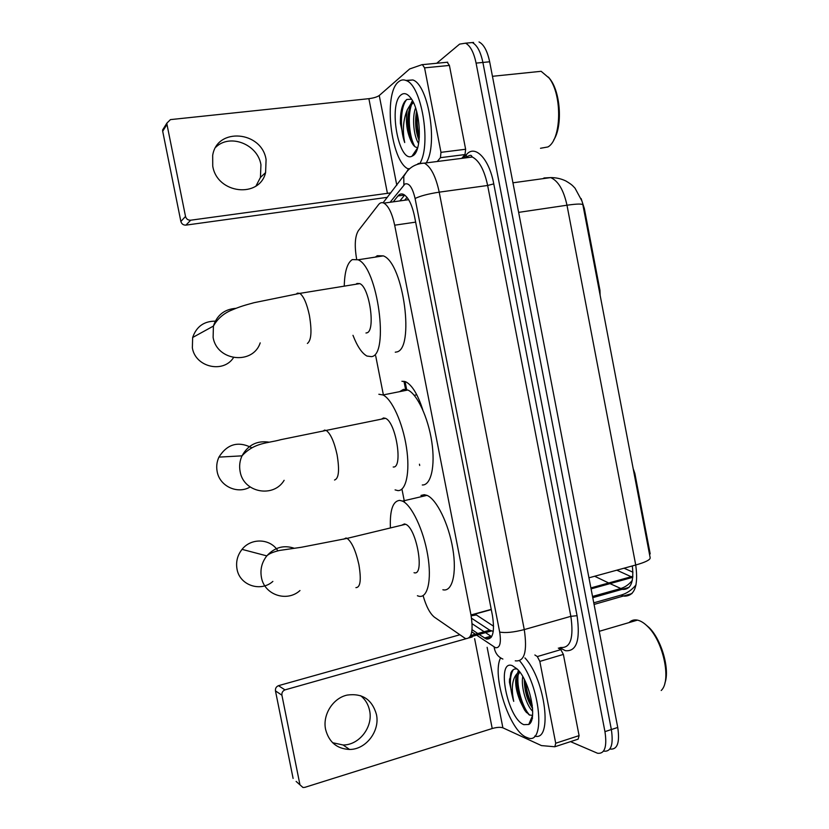 <?xml version="1.0" encoding="UTF-8"?>
<svg xmlns="http://www.w3.org/2000/svg" width="829" height="829" viewBox="0 0 829 829"><rect width="100%" height="100%" fill="white"/><g stroke="black" fill="none" stroke-linecap="round" stroke-linejoin="round"><path stroke-width="1.24" d="M471.546 618.216L489.711 630.154L493.265 631.408M423.101 595.616C426.147 606.341 429.919 613.533 434.417 617.18L465.411 638.548C471.628 639.066 473.494 631.211 470.986 614.963L394.677 225.198C392.107 213.291 388.521 205.934 383.91 203.126C381.889 202.172 380.107 202.659 378.584 204.597L358.356 230.669C354.957 236.296 354.366 245.716 356.605 258.928M581.119 198.566L584.372 208.618L599.947 290.326L600.134 295.3M401.92 381.267L405.816 381.827C412.189 385.184 417.847 394.542 422.8 409.899M634.112 473.514L634.838 473.338L650.195 553.896L649.47 554.093M634.838 473.338L633.169 468.613M405.07 381.527L406.78 390.231M375.692 355.848L383.381 394.884M401.941 489.089L404.552 502.364M593.761 602.818L621.087 595.098L624.237 596.165C634.682 596.165 638.517 585.782 635.729 565.005C645.356 562.269 650.174 559.886 650.185 557.855L582.901 204.877C582.269 203.685 576.963 203.799 566.984 205.219C563.689 190.131 558.259 180.919 550.694 177.593L544.135 177.955L542.922 178.67M473.587 42.445L472.292 42.559C477.079 45.067 480.613 51.688 482.892 62.444L611.356 729.541C613.584 744.67 611.097 751.882 603.885 751.178C611.097 751.882 613.584 744.67 611.356 729.541L482.892 62.444C480.613 51.688 477.079 45.067 472.292 42.559L466.914 43.046M624.05 568.197L632.952 572.207M616.838 570.176L631.201 576.735M479.017 41.947C483.846 44.445 487.39 51.056 489.659 61.781L617.74 727.458C619.947 742.556 617.418 749.768 610.144 749.084M479.359 634.61L486.416 639.024C492.892 639.563 494.903 631.719 492.436 615.501L414.51 216.307C411.961 204.483 408.314 197.188 403.578 194.4C401.454 193.447 399.588 193.965 397.972 195.945L393.257 201.83M436.707 63.273L459.598 44.124L465.535 43.181C470.292 45.688 473.805 52.331 476.084 63.108L604.952 731.634C607.201 746.794 604.745 754.007 597.585 753.271L570.528 741.634M472.053 629.667L477.763 633.522M399.899 200.908L404.656 195.043L397.972 195.945M419.692 465.483L419.443 464.199M491.628 636.662L485.514 632.641M484.136 631.729L472.115 623.719M360.636 695.697C365.309 699.427 368.294 704.36 369.589 710.515C373.33 726.774 359.33 745.198 343.082 744.981L332.616 742.722M325.621 729.53C329.009 742.224 336.988 748.867 349.548 749.457C366.024 749.644 380.221 730.898 376.418 714.38C372.076 699.469 362.346 693.034 347.227 695.075C332.978 698.039 322.336 714.847 325.621 729.53M558.311 648.081L560.829 649.635L563.378 654.413L539.824 661.407L555.71 743.23L579.088 735.624L578.155 739.147L555.368 746.587M563.378 654.413L579.088 735.624M296.129 781.426L302.968 787.498L304.823 787.353L492.219 728.525C496.809 727.23 500.374 727.002 502.882 727.821L541.451 745.592L554.839 746.763L555.71 743.23M275.466 690.889C275.197 688.422 276.202 686.681 278.482 685.676L284.979 689.883C282.668 690.909 281.642 692.681 281.912 695.21L275.466 690.889L293.103 778.421M459.618 634.838L278.689 685.614M281.912 695.21L299.88 784.441M285.197 689.821L466.116 638.713M469.069 637.884L472.188 637.004M539.824 661.407L537.316 656.568L534.871 654.972M644.796 623.895L649.138 627.615C661.635 639.77 670.122 669.656 664.837 683.262M629.087 622.579C631.366 620.279 634.164 619.46 637.48 620.123C640.838 620.869 644.288 623.056 647.863 626.693C663.438 641.594 671.656 680.889 661.21 690.495M519.596 660.796C540.114 684.194 546.27 745.996 527.658 737.789L526.311 737.271C509.327 730.66 491.514 674.733 500.602 657.894M524.923 657.905C545.42 679.438 553.005 741.965 534.726 736.069M517.265 669.107C514.426 668.392 512.301 669.666 510.871 672.91L509.441 682.267L513.721 701.355C511.078 688.174 512.218 678.91 517.141 673.583C514.405 680.163 515.472 689.521 520.363 701.676L524.581 710.07L529.254 714.919L532.259 715.375M523.845 724.66C507.441 718.546 495.783 658.92 512.353 665.677L517.151 668.993C529.648 680.381 537.928 719.966 528.757 724.473L523.845 724.66M524.301 679.386C524.353 689.925 526.861 699.22 531.803 707.272L532.57 708.37M522.757 676.578C520.757 687.013 526.57 705.976 532.695 711.251M519.824 672.112L517.938 675.117C515.845 682.319 516.654 691.168 520.363 701.676M519.493 671.677L517.141 673.583M637.48 620.123L599.243 631.315M524.477 679.739C525.213 690.256 527.897 699.614 532.529 707.821M518.374 670.464L517.617 672.993M516.954 679.397C517.348 691.904 520.477 702.878 526.353 712.339L526.591 712.691M531.586 717.841L532.519 718.287M509.555 678.878L509.441 682.267M525.576 682.029C526.519 690.65 528.747 698.422 532.28 705.334M518.239 674.402C516.239 686.36 522.405 707.489 529.648 715.116M513.296 669.677C509.296 676.443 509.441 687.003 513.721 701.355M277.829 550.808C270.472 538.487 251.218 537.575 242.047 549.368C237.415 555.264 235.747 561.875 237.032 569.181C239.705 585.378 260.762 592.393 272.865 581.409M414.034 572.704C425.059 576.507 416.676 528.052 405.599 524.28L404.417 523.938L401.63 525.244M390.386 527.317C389.806 509.949 392.936 500.975 399.775 500.384L402.448 501.099C411.661 505.079 423.505 529.897 427.702 555.057C432.013 580.269 427.557 598.797 418.655 596.175L417.412 595.73M420.966 495.441L424.199 494.685L426.987 495.369C436.582 499.213 448.696 523.741 452.8 548.725C457.028 573.741 452.157 592.248 442.873 589.761M216.348 321.175C204.442 320.813 196.535 326.253 192.649 337.496L192.359 347.89C195.426 367.268 223.353 373.63 233.498 357.631M365.972 332.999L366.75 332.864C375.827 331.476 369.661 287.311 359.796 283.622L357.019 283.466L355.931 284.243M344.273 285.528C344.657 271.425 347.341 262.772 352.315 259.591L358.087 259.788C377.713 267.093 389.537 355.361 371.444 356.636L366.967 356.055C361.962 353.341 357.299 346.429 352.978 335.32M375.35 257.104L377.268 255.726L383.309 255.871C403.775 262.969 415.132 350.563 396.179 352.035L395.267 352.201M251.705 447.712C238.11 440.893 227.187 444.033 218.929 457.121C216.794 461.763 216.203 466.603 217.167 471.618C219.675 486.312 237.591 494.54 250.12 486.986M393.195 466.996C403.319 468.406 396.024 422.075 385.454 418.324L383.526 417.951L381.475 419.142M378.853 394.262L382.988 394.967C391.899 399.029 402.718 422.769 406.448 447.349C410.262 471.97 406.106 491.193 397.847 490.602L395.081 489.887M399.609 391.661L403.516 389.371L407.827 390.024C417.111 393.972 428.168 417.453 431.785 441.857C435.494 466.292 430.935 485.462 422.293 484.986M215.851 147.158C230.006 133.262 257.746 144.329 260.938 164.712L260.441 177.447L256.026 185.934M212.742 166.101C217.094 193.945 259.539 198.67 265.591 172.598L266.088 159.655C261.923 131.034 216.96 126.93 212.68 155.417L212.742 166.101M447.142 62.165L449.411 65.429L424.572 67.854L440.976 152.339L465.629 149.251L465.017 154.557L461.732 158.36M449.411 65.429L465.629 149.251M387.35 197.323L185.945 225.125C183.333 225.219 181.644 223.996 180.867 221.457L185.52 216.452C186.307 219.043 188.028 220.296 190.691 220.203L390.822 192.877M424.572 67.854L422.344 64.558L409.65 68.962L379.247 95.511C377.143 96.993 373.692 98.04 368.884 98.672L170.453 119.614L166.919 123.086L166.981 124.433L162.691 131.251L180.867 221.457M162.691 131.251L162.629 129.935L164.411 127.096M166.981 124.433L185.52 216.452M437.297 161.489L440.427 157.676L440.976 152.339M548.425 77.087L550.332 79.46C560.808 93.273 562.549 126.868 553.72 139.987M533.337 72.113L541.15 71.304L549.244 78.175C562.59 95.47 561.357 139.883 547.886 146.961L540.508 148.277M408.314 168.961C390.987 161.997 382.988 93.553 398.531 81.822C400.925 79.771 403.526 79.366 406.345 80.62C421.453 85.522 431.204 143.386 420.313 162.629M405.951 80.444L412.883 79.957C428.541 84.941 438.044 144.899 426.21 162.909M411.536 99.19L406.79 99.459L404.77 101.48C401.588 106.288 400.138 113.635 400.417 123.49L404.707 142.547C402.324 130.723 403.184 119.801 407.288 109.791C405.381 120.93 406.656 131.407 411.122 141.199L411.63 142.267C413.547 145.987 415.536 147.707 417.588 147.417M412.935 155.707L411.961 156.235C398.594 163.189 388.076 104.278 401.081 94.879C403.992 92.589 407.091 93.48 410.386 97.542C420.966 109.832 422.562 150.847 412.935 155.707M416.572 111.138C414.728 121.946 415.567 131.687 419.08 140.381M415.578 107.925C411.712 118.081 413.951 137.137 418.645 143.396M413.08 101.905L411.598 102.63L407.288 109.791M413.402 102.558L411.536 104.609C406.21 111.977 406.77 131.873 411.122 141.199M416.686 111.563C415.536 121.397 416.355 130.816 419.142 139.811M412.417 100.661L411.298 102.858M409.257 109.666C407.391 121.956 408.428 133.262 412.355 143.604M401.754 108.506L400.417 123.49M417.36 114.226C416.759 122.06 417.422 129.718 419.36 137.2M412.883 101.511L412.604 102.071M411.578 104.547C407.205 116.215 409.547 138.111 414.925 146.66M406.842 99.428C400.252 106.485 399.827 129.314 404.707 142.547M489.711 630.154L470.727 635.511M632.89 576.269L590.89 587.916M599.212 290.461L599.947 290.326M584.372 208.618L583.626 208.721M493.597 626.237L474.768 613.926M471.141 615.781L476.198 614.994M491.245 609.388L470.986 614.963M415.65 222.131L394.677 225.198M610.351 583.782L622.942 589.45C630.952 589.492 634.081 581.657 632.32 565.938M621.087 595.098C626.869 593.398 631.853 589.989 636.05 584.859M588.942 577.813L635.729 565.005L566.984 205.219L518.633 212.369M592.528 596.445L620.434 588.621C625.076 587.264 629.045 584.486 632.351 580.29M594.662 576.248L608.693 582.984M489.659 61.781L476.084 63.108M617.74 727.458L604.952 731.634M476.882 635.304L495.504 647.729C499.939 648.154 501.338 642.931 499.68 632.061L415.091 198.494C412.469 187.468 409.08 182.639 404.935 184.017L390.148 202.255M417.308 164.318L418.355 163.489L424.407 163.137C430.904 166.816 435.836 176.484 439.215 192.152L524.26 629.594C527.493 651.532 524.488 661.936 515.244 660.827M463.411 158.152L466.364 154.733C474.758 143.977 489.172 158.546 493.763 183.883L577.067 615.688L570.849 616.33L524.26 629.594C513.638 632.33 505.452 633.159 499.68 632.061M408.77 168.588L403.764 176.339L403.878 184.991M577.067 615.688C580.497 640.071 576.611 651.739 565.419 650.692L559.648 647.687M560.653 647.47C570.518 648.34 573.917 637.957 570.849 616.33L487.649 185.478C484.323 170.059 479.214 160.567 472.312 157.013L471.639 156.039C471.121 156.588 472.447 153.51 466.344 157.106L466.033 157.811M465.815 157.427L465.069 157.935M415.091 198.494C420.22 195.965 428.261 193.851 439.215 192.152L487.649 185.478L493.763 183.883M471.784 631.822L475.297 634.216M466.364 154.733L466.344 157.106M561.585 647.687L562.041 649.148M494.125 647.034C495.027 652.91 497.939 656.92 502.892 659.065M474.965 614.092L491.286 609.605M490.861 636.206L484.416 638.029M474.623 638.682L492.219 728.525M487.141 647.314L502.882 727.821M537.316 656.568L560.829 649.635M355.91 587.637C360.428 587.523 361.423 579.854 358.895 564.622C355.765 550.694 351.838 541.948 347.102 538.384L346.045 538L343.641 539.192M299.984 590.538C286.989 602.486 264.316 594.953 261.425 577.378C260.026 569.461 261.829 562.29 266.803 555.886C274.648 547.295 283.829 544.767 294.357 548.29M307.383 343.455C311.352 340.439 312.015 331.051 309.383 315.289C306.844 303.549 303.663 296.243 299.839 293.373L297.383 293.155L296.461 293.912M260.192 342.874C252.98 365.164 216.846 361.299 213.115 337.351L213.416 326.077C216.98 315.134 224.452 309.227 235.84 308.336M334.522 480.022C338.802 478.634 339.652 470.209 337.082 454.748C334.232 441.836 330.647 433.764 326.315 430.52L324.605 430.096L322.844 431.225M284.129 480.312C273.508 498.312 243.457 492.644 240.13 471.587C239.094 466.136 239.716 460.893 242.016 455.846C248.047 444.914 257.083 440.354 269.135 442.178M368.884 98.672L387.444 193.468M379.247 95.511L396.801 185.25M190.691 220.203L185.945 225.125M465.017 154.557L440.427 157.676M491.245 631.024L469.825 637.066M632.807 577.295L591.077 588.88M403.972 381.247L405.775 390.428M407.029 197.364L404.656 200.245M408.635 199.696L383.91 203.126M631.988 593.564L594.072 604.434M592.766 597.668L629.066 587.367M581.896 200.898L575.015 188.162C572.393 185.572 572.652 185.064 565.844 180.971C561.088 178.691 556.041 177.572 550.694 177.593L512.944 182.805M472.312 157.013L424.407 163.137C416.645 163.541 410.604 166.629 406.272 172.411L383.071 202.804M465.535 43.181L472.292 42.559M491.069 637.501L486.095 638.921M343.082 744.981L349.548 749.457M284.979 689.883L278.482 685.676M649.138 627.615L647.863 626.693M532.508 715.676L528.757 724.473M531.803 707.272L532.56 708.246M524.581 710.07L526.353 712.339M405.599 524.28L347.102 538.384L301.383 547.264L279.694 550.425C273.28 551.886 268.979 553.71 266.803 555.886L242.047 549.368M402.448 501.099L426.987 495.369M359.796 283.622L299.839 293.373L254.016 302.709C245.322 305.124 240.451 306.264 229.882 310.885C222.721 314.212 217.229 319.269 213.416 326.077L192.649 337.496M358.087 259.788L383.309 255.871M385.454 418.324L280.803 439.671C267.912 443.349 254.389 442.261 242.016 455.846L218.929 457.121M414.22 395.319L416.79 394.801M382.988 394.967L407.827 390.024M260.441 177.447L265.591 172.598M166.919 123.086L162.629 129.935M422.914 64.6L447.722 62.206M550.332 79.46L549.244 78.175M492.457 76.299L541.15 71.304M406.345 80.62L412.883 79.957M417.619 147.852L411.961 156.235M412.231 102.236L412.593 100.983"/></g></svg>
